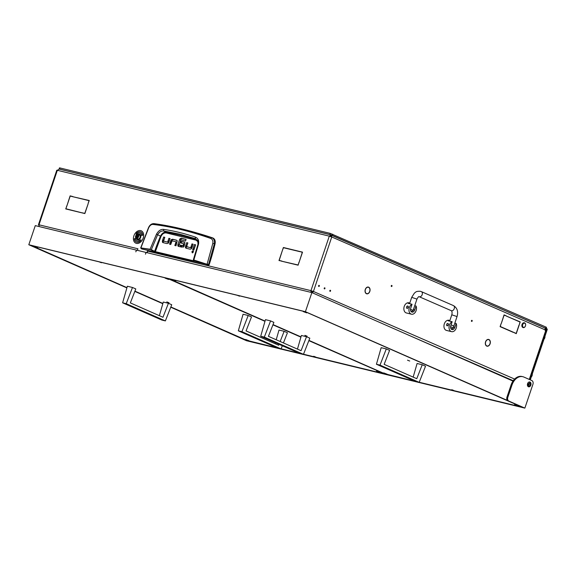 <?xml version="1.0" encoding="UTF-8"?>
<svg xmlns="http://www.w3.org/2000/svg" width="576" height="576" viewBox="0 0 576 576"><rect width="100%" height="100%" fill="white"/><g stroke="black" fill="none" stroke-linecap="round" stroke-linejoin="round"><path stroke-width="0.86" d="M330.559 290.959A0.554 0.389 103.6 0 0 329.832 290.642A0.554 0.389 103.6 0 0 330.559 290.959M319.327 286.07A0.554 0.389 103.6 0 0 318.607 285.754A0.554 0.389 103.6 0 0 319.327 286.07M324.943 288.511A0.554 0.389 103.6 0 0 324.223 288.202A0.554 0.389 103.6 0 0 324.943 288.511M366.775 293.638A3.283 2.326 -76.4 0 0 369.698 291.377A3.283 2.326 -76.4 0 0 369.936 289.843L370.066 289.814A3.47 2.455 -76.4 0 1 369.814 291.427A3.47 2.455 -76.4 0 1 366.732 293.818A3.47 2.455 -76.4 0 1 366.552 293.76L366.602 293.587A3.283 2.326 -76.4 0 0 366.775 293.638L366.602 293.594M487.058 346.003A3.283 2.326 -76.4 0 0 489.974 343.742A3.283 2.326 -76.4 0 0 490.212 342.209L490.349 342.18A3.47 2.455 -76.4 0 1 490.097 343.8A3.47 2.455 -76.4 0 1 487.015 346.183A3.47 2.455 -76.4 0 1 486.828 346.126L486.886 345.953A3.283 2.326 -76.4 0 0 487.058 346.003L486.878 345.96M527.436 385.243A1.382 0.979 103.6 0 0 528.214 384.329A1.382 0.979 103.6 0 0 528.019 382.831M391.262 285.811A0.554 0.389 -76.4 0 1 391.982 286.121A0.554 0.389 -76.4 0 1 391.262 285.811M471.449 320.717A0.554 0.389 -76.4 0 1 472.169 321.034A0.554 0.389 -76.4 0 1 471.449 320.717M545.09 328.471A0.612 0.432 -76.4 0 1 545.602 328.241L546.343 328.414M518.983 325.152L516.19 333.454L514.202 332.748M504.007 315.014L505.267 315.598M513.202 332.316L500.098 326.642L513.194 332.345M519.358 321.732L506.275 316.001M312.415 292.817L313.423 291.478L311.753 290.995L311.645 292.529M137.534 250.38A0.612 0.432 -66.5 0 1 137.542 249.919L137.93 248.782M146.722 252.605A0.612 0.432 -66.5 0 0 147.002 252.209L147.521 251.078A1.843 1.303 103.6 0 0 147.6 252.814M147.521 251.078L310.954 290.642L329.292 236.138L331.762 236.966L313.423 291.478L310.954 290.642L310.961 292.363M506.261 316.03L520.214 321.905L519.206 324.893L520.034 322.027L506.261 316.03M500.098 326.642L501.098 323.654L500.278 326.52L514.044 332.518M501.322 323.417L504.058 314.87L506.124 315.77L504.115 315.101L501.322 323.417M519.113 325.181L516.254 333.677L514.246 332.604L516.19 333.454M370.051 289.512A3.47 2.455 -76.4 0 0 368.366 287.071A3.47 2.455 -76.4 0 0 366.235 287.849L366.307 287.986A3.283 2.326 -76.4 0 1 368.323 287.251A3.283 2.326 -76.4 0 1 369.922 289.555L369.914 289.476M486.626 346.039L486.691 345.866A3.283 2.326 -76.4 0 1 486.403 340.553L486.324 340.43A3.47 2.455 -76.4 0 0 486.626 346.039M490.334 341.878A3.47 2.455 -76.4 0 0 488.642 339.437A3.47 2.455 -76.4 0 0 486.511 340.214L486.583 340.351A3.283 2.326 -76.4 0 1 488.599 339.617A3.283 2.326 -76.4 0 1 490.198 341.928L490.19 341.842M366.343 293.674L366.408 293.501A3.283 2.326 -76.4 0 1 366.127 288.187L366.048 288.058A3.47 2.455 -76.4 0 0 366.343 293.674M529.286 379.433L546.444 328.442A0.612 0.432 103.6 0 0 545.854 328.846L545.148 328.68M330.638 236.542L331.157 234.95L331.762 236.966L545.062 329.832L545.263 330.588L545.854 328.846M527.76 386.15A2.455 1.735 103.6 0 0 528.912 384.631L529.711 382.277M544.918 328.147L545.321 328.248M38.448 224.741L56.786 170.237L57.334 170.302L38.988 224.806L38.448 224.741L38.938 225.029M66.96 205.682L70.121 195.876L72.295 196.402L70.193 196.085L66.96 205.682M300.125 251.561L283.45 247.709L282.377 250.488L283.385 247.507L300.125 251.561M281.225 260.906L278.993 260.554L282.283 250.783L279.18 260.41L281.225 260.906M299.002 262.166L298.123 265.183L281.376 261.13L298.058 264.982L299.124 262.217M82.685 213.026L84.794 213.35L88.15 203.782L84.859 213.559L82.685 213.026M72.446 196.632L89.251 200.506L88.121 203.465L89.064 200.65L72.446 196.632M66.737 205.942L65.916 208.778L82.476 212.976L65.729 208.922L66.859 205.992M299.225 261.907L302.328 252.281L300.341 251.611L302.515 252.137L299.225 261.907M70.913 196.258L72.252 196.546M300.082 251.705L284.177 247.882M281.182 261.05L279.18 260.41M298.13 265.154L282.226 261.338M83.534 213.235L84.874 213.523M73.303 196.834L89.201 200.65M65.916 208.778L82.483 212.947M302.465 252.281L301.133 251.986M546.134 328.363L546.473 327.355L545.99 327.074L330.228 233.381L59.954 167.954L59.414 167.89L59.198 169.099L57.334 170.302L329.292 236.138L331.006 234.9L330.502 236.491M59.954 167.954L59.566 169.114L59.026 169.049L330.854 234.85L330.494 236.491M330.098 236.484L330.617 236.066L330.098 236.484M331.157 234.95L544.529 327.838A1.843 1.296 -66.5 0 0 544.378 327.787M330.761 236.11L330.919 236.765L330.854 236.153M545.062 329.832A1.843 1.296 -66.5 0 0 544.529 327.838M310.954 290.642L311.753 290.995M38.923 225.022L39.002 226.526M311.616 292.522L311.882 291.73A2.614 1.836 113.5 0 1 311.926 291.038M39.132 226.555L38.988 224.806L137.808 248.731A1.843 1.303 -76.4 0 0 137.671 249.538M311.767 292.558L312.574 291.269M546.444 328.442L546.926 328.723L529.783 379.656M301.14 251.957L300.341 251.611M73.31 196.805L72.511 196.452M83.549 213.206L82.742 212.854M282.24 261.302L281.441 260.957M284.184 247.853L283.385 247.507M70.927 196.229L70.121 195.876M366.408 293.501L365.933 293.386M486.691 345.866L486.209 345.751M505.274 315.569L506.124 315.77M519.372 321.703L520.214 321.905M194.076 260.921L155.174 251.604L151.322 249.689L157.68 234.691C159.343 231.89 161.395 230.659 163.822 230.998L166.176 232.243A649.332 455.933 113.5 0 1 181.152 235.498A649.332 455.933 113.5 0 1 195.898 239.436L197.748 240.667M163.512 229.385L163.822 230.998L179.179 234.007L195.401 238.637L195.286 237.074C184.154 233.352 173.563 230.789 163.512 229.385C160.848 229.14 158.515 230.717 156.514 234.115L150.084 249.242L140.904 247.932L148.658 227.858C149.789 225.547 151.186 224.395 152.849 224.417C170.453 226.447 189.727 231.113 210.658 238.414C212.501 239.234 213.214 240.898 212.803 243.389L215.035 243.972A184.241 129.362 113.5 0 1 209.074 264.938L141.624 248.933L140.904 247.932L150.192 249.61L155.254 251.971L193.968 261.338L193.536 260.222L193.925 260.201L208.764 265.183M198.122 233.323L200.412 234A655.999 460.613 113.5 0 1 212.818 237.946C214.87 238.889 215.604 240.89 215.035 243.972M193.075 244.339L191.419 247.939L186.718 246.643L191.419 247.939M187.826 243.072L186.322 246.542L186.264 247.946A1.735 1.217 -66.5 0 0 186.487 248.314M195.574 244.944L193.529 250.006M193.363 251.237L192.679 252.814M177.012 240.458L172.62 239.234L176.479 240.17L177.235 240.818L175.982 245.779L174.823 245.498L176.018 241.942L176.825 242.294L175.673 245.7M173.419 239.587L172.289 239.882A1.692 1.188 -66.5 0 0 171.619 240.883L170.424 244.433M169.999 238.745L168.343 242.345L163.642 241.049L168.343 242.345M164.75 237.47L163.246 240.948L163.188 242.352A1.735 1.217 -66.5 0 0 163.411 242.719M184.428 243.986L183.859 245.952L183.053 245.606L183.658 243.806L184.464 244.159L183.658 243.648M183.722 246.074L181.325 245.34L183.859 245.952M182.124 245.693L181.634 247.147M184.644 242.309L181.735 241.61L181.246 243.058M186.048 239.53L182.124 238.579L181.102 238.846L178.668 246.096A1.706 1.202 -66.5 0 0 178.891 246.478M180.641 245.333L179.15 244.814L180.691 245.189L180.151 246.787L178.524 246.391A1.706 1.202 113.5 0 1 178.387 246.348A1.706 1.202 113.5 0 1 177.862 245.743L178.668 246.096M212.818 237.946L211.702 237.622C213.962 238.63 214.848 240.682 214.344 243.77L208.555 264.586L209.074 264.938M141.574 248.911L140.702 247.954L148.457 227.765C149.695 224.993 151.51 223.618 153.886 223.625L181.519 228.845L211.702 237.622L210.658 238.414M186.322 246.542L185.522 246.197L185.465 247.601A1.735 1.217 113.5 0 0 185.983 248.177A1.735 1.217 113.5 0 0 186.12 248.227L190.08 249.185L191.218 248.89A1.692 1.188 113.5 0 0 191.887 247.889L193.126 244.195L191.966 243.914L192.766 244.267M185.522 246.197L186.718 242.647L187.517 242.993M186.718 242.647L187.877 242.928L186.682 246.478M191.57 247.817L190.771 247.464L191.966 243.914M194.458 244.519L195.617 244.8L193.838 250.085L192.679 249.804L194.458 244.519L195.257 244.872M191.887 251.676L192.283 252.85L193.349 252.029L193.039 250.877L191.887 251.676L192.694 252.022M175.982 241.776L172.08 240.833L170.734 244.505L169.574 244.224L170.82 240.538A1.692 1.188 113.5 0 1 171.482 239.53L172.289 239.882M172.62 239.234L171.482 239.53M163.246 240.948L162.446 240.602L162.389 242.006A1.735 1.217 113.5 0 0 162.907 242.582A1.735 1.217 113.5 0 0 163.044 242.626L167.004 243.59L168.142 243.295A1.692 1.188 113.5 0 0 168.811 242.287L170.05 238.601L168.89 238.32L169.69 238.666M162.446 240.602L163.642 237.046L164.441 237.398M163.642 237.046L164.801 237.326L163.606 240.883M168.494 242.215L167.695 241.87L168.89 238.32M184.442 243.994L180.396 242.856L180.936 241.258L181.735 241.61M180.936 241.258L184.457 242.158M181.325 245.34L180.785 246.938L183.521 247.039A1.613 1.13 113.5 0 0 184.147 246.096L184.882 242.705L184.334 242.093M178.726 244.807L177.919 244.454L177.862 245.743M177.919 244.454L179.546 239.623L180.353 239.976M182.124 238.579L180.295 238.493L179.546 239.623M181.318 238.234L186.098 239.393L185.566 240.984L180.821 239.839L179.114 244.642M153.994 223.646L152.849 224.417M212.803 243.389L207.158 263.966L208.555 264.586L208.217 264.809M195.286 237.074C198.086 238.154 199.159 240.552 198.497 244.274L193.889 259.848L193.378 259.862L207.18 264.319M193.378 259.862L193.536 260.222M156.514 234.115L160.459 236.174A163.8 115.013 -66.5 0 0 154.627 251.374L154.426 251.647M150.192 249.61L151.121 249.955M155.254 251.971L161.006 236.405C162.396 233.77 164.174 232.625 166.327 232.956L196.027 240.149L195.401 238.637L197.755 240.674L198.007 244.303M166.327 232.956L166.176 232.243C163.865 231.97 161.964 233.28 160.459 236.174L161.006 236.405M522.9 326.909A2.153 1.519 103.6 0 0 525.521 325.721A2.153 1.519 103.6 0 0 525.564 325.526A2.153 1.519 103.6 0 0 525.233 323.626A2.153 1.519 103.6 0 0 523.03 323.928A2.153 1.519 103.6 0 0 522.9 326.909M525.521 325.721L525.514 325.735A2.455 1.735 -76.4 0 1 525.514 325.735A2.455 1.735 -76.4 0 1 523.282 327.6A2.455 1.735 -76.4 0 1 522.526 327.089A2.455 1.735 -76.4 0 1 522.374 324.209A2.455 1.735 -76.4 0 1 524.434 322.826A2.455 1.735 -76.4 0 1 525.19 323.338A2.455 1.735 -76.4 0 1 525.571 325.512A2.455 1.735 -76.4 0 1 525.571 325.519L525.571 325.512M524.326 322.805A2.455 1.735 103.6 0 0 524.225 322.776A2.455 1.735 103.6 0 0 522.158 324.158A2.455 1.735 103.6 0 0 522.31 327.038A2.455 1.735 103.6 0 0 523.066 327.55A2.455 1.735 103.6 0 0 523.174 327.571M453.766 326.275A1.231 0.864 113.5 0 1 453.751 327.197L453.233 327.874L450.59 326.729M451.577 331.654L446.508 330.43A5.22 3.686 103.6 0 1 444.326 323.87A5.22 3.686 103.6 0 1 448.963 320.278L449.878 320.501A5.22 3.686 103.6 0 0 448.128 320.753L452.138 321.725A5.22 3.686 103.6 0 0 449.395 325.094A5.22 3.686 103.6 0 0 451.577 331.654A5.22 3.686 103.6 0 0 456.214 328.068A5.22 3.686 103.6 0 0 456.149 323.467L454.817 323.143M447.984 323.51L448.337 324.842L447.005 325.764A1.231 0.864 -66.5 0 0 448.337 324.842A1.231 0.864 -66.5 0 0 447.984 323.51A1.231 0.864 -66.5 0 0 446.652 324.432A1.231 0.864 -66.5 0 0 447.005 325.764M452.138 321.725L450.799 325.706A3.067 2.167 103.6 0 0 452.081 329.566A3.067 2.167 103.6 0 0 454.81 327.456L456.149 323.467M413.676 308.822A1.231 0.864 113.5 0 1 413.662 309.744L413.136 310.414L410.494 309.276M411.48 314.201L406.411 312.97A5.22 3.686 103.6 0 1 404.237 306.418A5.22 3.686 103.6 0 1 408.874 302.825L409.788 303.048A5.22 3.686 103.6 0 0 408.038 303.293L412.049 304.265A5.22 3.686 103.6 0 0 409.306 307.642A5.22 3.686 103.6 0 0 411.48 314.201A5.22 3.686 103.6 0 0 416.117 310.608A5.22 3.686 103.6 0 0 416.059 306.014L414.727 305.69M407.894 306.058L408.247 307.39L406.915 308.311A1.231 0.864 -66.5 0 0 408.247 307.39A1.231 0.864 -66.5 0 0 407.894 306.058A1.231 0.864 -66.5 0 0 406.555 306.979A1.231 0.864 -66.5 0 0 406.915 308.311M412.049 304.265L410.702 308.254A3.067 2.167 103.6 0 0 411.991 312.113A3.067 2.167 103.6 0 0 414.713 309.996L416.059 306.014M137.563 234.504A1.901 1.339 -66.5 0 0 135.871 235.483A1.901 1.339 -66.5 0 0 135.619 236.059A1.901 1.339 -66.5 0 0 136.354 238.097A1.901 1.339 -66.5 0 0 138.262 236.614A1.901 1.339 -66.5 0 0 137.563 234.504M135.886 235.462A2.153 1.512 113.5 0 1 135.893 235.447A2.153 1.512 113.5 0 1 137.801 234.338A2.153 1.512 113.5 0 1 137.974 234.396A2.153 1.512 113.5 0 1 138.55 236.851A2.153 1.512 113.5 0 1 136.433 238.399A2.153 1.512 113.5 0 1 136.26 238.342A2.153 1.512 113.5 0 1 135.612 236.102A2.153 1.512 113.5 0 1 135.612 236.081L135.619 236.059M137.758 235.742L137.34 235.152L136.62 235.469L136.13 236.851L136.548 237.434L137.268 237.125L137.758 235.742M137.376 235.814L136.85 237.082M137.542 238.882A2.153 1.512 -66.5 0 0 137.7 238.968A2.153 1.512 -66.5 0 0 137.88 239.026A2.153 1.512 -66.5 0 0 139.99 237.478A2.153 1.512 -66.5 0 0 139.421 235.022A2.153 1.512 -66.5 0 0 139.241 234.965M137.779 235.829L136.793 235.548M136.289 238.356A3.067 2.153 -66.5 0 0 137.311 239.803A3.067 2.153 -66.5 0 0 140.63 237.492A3.067 2.153 -66.5 0 0 139.745 234.166A3.067 2.153 -66.5 0 0 137.966 234.396M139.766 234.173A3.067 2.153 -66.5 0 0 138.002 234.41L139.421 235.022M135.864 243.187L135.821 243.173A6.754 4.745 -66.5 0 0 135.864 243.187A6.754 4.745 -66.5 0 0 143.208 238.118A6.754 4.745 -66.5 0 0 141.257 230.803A6.754 4.745 -66.5 0 0 141.235 230.796A6.754 4.745 -66.5 0 0 133.877 235.858A6.754 4.745 -66.5 0 0 135.821 243.173A6.754 4.745 -66.5 0 0 143.165 238.104A6.754 4.745 -66.5 0 0 141.214 230.782L141.257 230.803M140.746 231.919A5.53 3.881 -66.5 0 0 136.98 232.762L135.994 234.137L137.29 233.69A4.298 3.017 113.5 0 1 140.234 233.035A4.298 3.017 113.5 0 1 141.761 235.57L142.69 235.166A5.53 3.881 -66.5 0 0 140.724 231.912A5.53 3.881 -66.5 0 0 136.937 232.747M136.872 232.567L136.044 234.13M140.256 233.05A4.298 3.017 113.5 0 1 140.278 233.057A4.298 3.017 113.5 0 1 141.797 235.555M135.281 238.421L134.388 238.81A5.53 3.881 -66.5 0 0 136.332 242.057M140.105 241.207L141.048 239.818L139.752 240.271A4.298 3.017 113.5 0 1 136.8 240.919A4.298 3.017 113.5 0 1 135.274 238.392L134.352 238.788A5.53 3.881 -66.5 0 0 136.31 242.05A5.53 3.881 -66.5 0 0 140.105 241.207L140.213 241.409M141.034 239.846L139.788 240.286A4.298 3.017 113.5 0 1 136.843 240.941A4.298 3.017 113.5 0 1 136.822 240.926M136.253 238.334A3.067 2.153 -66.5 0 0 137.297 239.796M37.642 247.752L34.207 246.442L37.642 247.752M379.958 372.47L376.524 371.167L379.958 372.47M168.559 279.439L165.118 278.136L168.559 279.439M249.048 340.776L245.606 339.473L249.048 340.776M99.497 262.008L101.462 262.757L99.497 262.008M313.704 356.27L315.662 357.019L313.704 356.27M169.006 302.753L166.795 301.918L169.006 302.753M31.32 245.434L126.958 287.64M134.928 291.146L162.893 303.451M170.856 306.958L246.686 340.33L276.962 347.818M281.124 348.818L299.347 353.232M303.502 354.24L383.472 373.601M167.882 278.582L166.946 278.266M175.738 281.182L172.303 279.871L175.738 281.182M518.047 405.9L514.613 404.597L518.047 405.9M306.648 312.869L303.214 311.566L306.648 312.869M387.137 374.206L383.702 372.902L387.137 374.206M237.593 295.438L239.551 296.186L237.593 295.438M451.793 389.7L453.758 390.449L451.793 389.7M409.716 361.03L407.506 360.187L409.716 361.03M307.094 336.182L304.884 335.347L307.094 336.182M169.409 278.863L265.054 321.07M273.024 324.576L300.982 336.881M308.952 340.387L384.782 373.759L415.058 381.247M419.213 382.248L521.561 407.03M305.712 311.926L305.035 311.695M530.834 385.106A2.484 1.757 103.6 0 0 529.798 381.974A2.484 1.757 103.6 0 0 527.587 383.681A2.484 1.757 103.6 0 0 528.624 386.813A2.484 1.757 103.6 0 0 530.834 385.106M529.358 381.953A2.484 1.757 -76.4 0 1 529.992 384.905A2.484 1.757 -76.4 0 1 528.221 386.633M170.755 307.217L246.564 340.74L524.858 408.11L532.908 384.358A3.067 2.167 103.6 0 0 531.886 380.578L523.879 377.057A12.283 8.683 103.6 0 0 522.842 376.704A12.283 8.683 103.6 0 0 511.942 385.121L507.823 397.282A3.067 2.167 103.6 0 0 508.846 401.062L305.41 311.702L28.8 244.742L126.886 287.906M134.827 291.406L162.814 303.718M28.8 244.742L35.28 225.626L146.045 252.439L145.454 254.182L146.131 252.461L311.882 292.586L512.978 381.082A12.283 8.683 103.6 0 0 511.099 384.912L506.981 397.08L507.823 397.282M136.418 250.106L135.828 251.849L136.505 250.128M305.41 311.702L311.882 292.586M507.996 400.86A3.067 2.167 -76.4 0 1 506.981 397.08M170.784 307.145L247.428 340.87L523.188 407.628L305.388 311.782L29.621 245.023L126.907 287.834M134.856 291.334L162.835 303.646M508.846 401.062L524.858 408.11M522.842 376.704L522 376.502A12.283 8.683 103.6 0 0 512.978 381.082M230.544 333.691A3.067 2.167 -76.4 0 1 229.968 333.274M168.278 278.59L167.861 278.489M308.851 340.646L384.919 374.033L308.88 340.574M300.924 337.075L272.952 324.763M264.996 321.264L168.314 278.719M300.902 337.147L272.923 324.835M264.974 321.336L167.89 278.611M168.422 303.286L171.727 304.74L165.377 320.904L126.216 303.674L132.494 287.474L135.792 288.929L130.342 302.904L162.972 317.261L168.422 303.286L163.296 302.047L159.365 315.677M132.494 287.474L127.361 286.236L122.623 302.803L161.784 320.04L165.377 320.904M126.216 303.674L122.623 302.803M280.159 341.496L284.134 331.301L279.007 330.055L276.206 339.754M284.134 331.301L287.438 332.755L283.435 342.936M275.364 342.677L275.076 343.692M238.334 330.818L277.495 348.048L281.081 348.919L241.927 331.682L238.334 330.818L243.072 314.244L248.198 315.49L251.503 316.944L246.053 330.919L278.683 345.276L279.058 344.304M241.927 331.682L248.198 315.49M282.334 345.744L281.081 348.919M306.518 336.715L309.823 338.17L303.466 354.334L264.312 337.104L270.583 320.904L273.888 322.358L268.43 336.334L301.061 350.698L306.518 336.715L301.385 335.477L297.454 349.106M270.583 320.904L265.45 319.666L260.719 336.233L299.873 353.47L303.466 354.334M264.312 337.104L260.719 336.233M422.23 364.73L425.534 366.185L419.177 382.349L380.016 365.112L386.294 348.919L389.599 350.374L384.142 364.349L416.772 378.706L422.23 364.73L417.096 363.485L413.165 377.122M386.294 348.919L381.161 347.674L376.43 364.248L415.584 381.478L419.177 382.349M380.016 365.112L376.43 364.248M59.566 169.114L329.839 234.54L545.58 328.226M547.02 328.975L546.97 328.954A0.612 0.432 113.5 0 1 547.2 329.638L546.689 329.414M530.294 379.879L547.2 329.638M531.266 376.992A2.765 1.944 -66.5 0 0 532.267 374.018M530.633 377.136A2.765 1.944 -66.5 0 0 531.857 373.5M543.946 339.307A2.765 1.944 -66.5 0 0 544.946 336.326M543.319 339.444A2.765 1.944 -66.5 0 0 544.543 335.808M311.94 291.046A2.304 1.62 -66.5 0 0 311.969 291.96M313.423 291.478L514.627 379.073M409.968 335.75L513.238 380.714M147.002 252.209L147.442 252.403M185.465 247.601L186.264 247.946M170.82 240.538L171.619 240.883M162.389 242.006L163.188 242.352M181.102 238.846L180.295 238.493M193.918 260.899L193.968 261.338M196.027 240.149L198.122 241.906M198.497 244.274L197.978 244.447L198.497 244.274M453.751 327.197L454.81 327.456M413.662 309.744L414.713 309.996M449.669 321.127L451.793 314.806L457.034 316.562C458.46 311.602 457.265 307.951 453.463 305.604L421.387 291.643A2.765 1.944 -66.5 0 0 421.164 291.564M451.044 310.558A2.765 1.944 -66.5 0 0 451.253 310.673A2.765 1.944 -66.5 0 0 451.483 310.752A2.765 1.944 -66.5 0 0 454.198 308.758A2.765 1.944 -66.5 0 0 453.463 305.604M419.155 296.698A2.765 1.944 -66.5 0 0 419.177 296.712A2.765 1.944 -66.5 0 0 419.407 296.784A2.765 1.944 -66.5 0 0 422.129 294.797A2.765 1.944 -66.5 0 0 421.387 291.643L420.43 291.319C415.577 291.038 415.786 292.32 414.41 293.076L411.703 297.346L409.579 303.667M451.793 314.806C452.29 312.66 452.11 311.285 451.253 310.673L419.126 296.69C418.802 296.302 418.075 297.108 416.945 299.11L411.703 297.346M457.034 316.562L453.233 327.874C452.786 328.68 452.153 328.932 451.325 328.622L450.749 328.198M416.945 299.11L413.136 310.414C412.69 311.227 412.056 311.472 411.228 311.162L410.659 310.745M137.167 236.225L136.361 235.872M136.987 236.743L136.188 236.398M511.942 385.121L511.099 384.912M545.99 327.074L545.602 328.234M330.228 233.381L329.839 234.54M332.698 234.216L332.309 235.375M488.599 339.617L487.836 339.43M368.323 287.251L367.56 287.064M545.551 328.219L546.394 328.428M153.886 223.625C167.508 225.396 182.239 228.622 198.072 233.309M197.525 240.257L197.503 240.221C198.13 240.732 198.281 242.114 197.957 244.361L193.356 259.798L194.105 261.173M186.696 246.636L187.495 246.989M164.419 241.394L163.62 241.042M179.136 244.814L179.942 245.16M453.398 325.865L451.087 324.864M136.937 237.118L136.346 236.866M136.26 238.342L137.7 238.968M137.534 235.879L136.728 235.534"/></g></svg>
